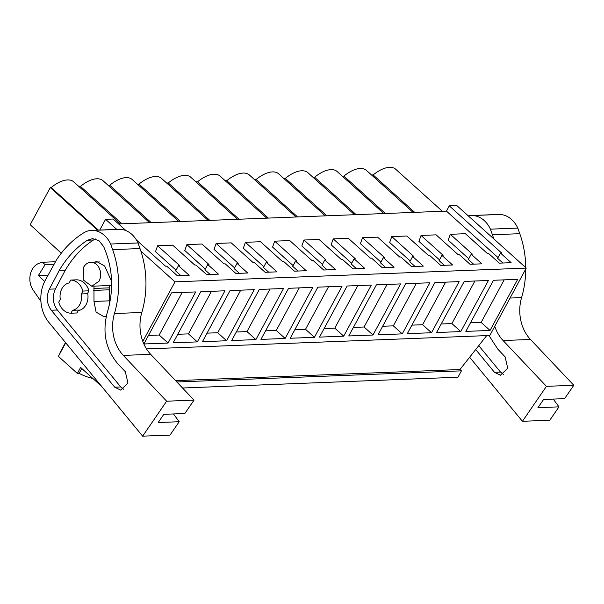 <?xml version="1.0" encoding="UTF-8"?>
<svg xmlns="http://www.w3.org/2000/svg" width="604" height="604" viewBox="0 0 604 604"><rect width="100%" height="100%" fill="white"/><g stroke="black" fill="none" stroke-linecap="round" stroke-linejoin="round"><path stroke-width="0.91" d="M118.588 223.941L446.447 211.113L449.285 205.858L456.828 205.564L526.25 268.093L175.001 281.841L140.883 251.113M146.508 348.916L489.814 335.484L526.25 268.093M182.551 388.002L457.983 377.221L461.426 370.848L459.954 369.52L486.688 335.605M99.766 230.056L105.572 219.312L116.768 229.392M126.01 230.63L113.114 219.018L105.572 219.312M449.285 205.858L501.652 253.023L500.467 253.068L511.143 262.687L499.334 263.148L488.651 253.529L487.466 253.574L465.397 233.703L450.312 234.299L472.381 254.171L471.196 254.216L481.871 263.835L470.063 264.295L459.38 254.677L458.194 254.722L436.126 234.85L421.041 235.439L443.109 255.311L441.924 255.364L452.6 264.982L440.792 265.443L430.108 255.824L428.923 255.869L406.854 235.998L391.769 236.587L413.838 256.458L412.653 256.504L423.329 266.122L411.52 266.591L400.837 256.964L399.652 257.017L377.583 237.146L362.506 237.734L384.567 257.606L383.381 257.651L394.057 267.27L382.249 267.731L371.566 258.112L370.38 258.157L348.312 238.286L333.234 238.882L355.295 258.754L354.11 258.799L364.786 268.418L352.978 268.878L342.294 259.259L341.109 259.305L319.04 239.433L303.963 240.022L326.024 259.894L324.839 259.939L335.514 269.565L323.706 270.026L313.023 260.407L311.838 260.452L289.777 240.581L274.692 241.17L296.753 261.041L295.567 261.087L306.251 270.705L294.435 271.173L283.752 261.547L282.566 261.6L260.505 241.728L245.42 242.317L267.481 262.189L266.296 262.234L276.979 271.853L265.164 272.313L254.48 262.695L253.295 262.74L231.234 242.868L216.149 243.465L238.21 263.336L237.025 263.382L247.708 273L235.892 273.461L225.209 263.842L224.024 263.888L201.963 244.016L186.878 244.605L208.939 264.476L207.753 264.522L218.437 274.141L206.621 274.609L195.938 264.99L194.752 265.035L172.691 245.164L157.606 245.752L179.667 265.624L178.482 265.669L189.165 275.288L177.35 275.749L166.666 266.13L165.481 266.183L136.474 240.052M142.808 341.381L175.001 281.841M490.055 330.441L517.681 279.335L493.483 280.279L465.85 331.385L490.055 330.441L481.154 322.423L504.159 279.863M314.427 337.311L290.222 338.255L317.855 287.157L342.06 286.205L314.427 337.311L305.526 329.293L328.538 286.734M319.493 337.115L343.699 336.164L371.332 285.065L347.126 286.009L319.493 337.115M231.679 340.55L255.885 339.599L283.518 288.501L259.312 289.444L231.679 340.55M285.156 338.459L312.789 287.353L288.584 288.304L260.951 339.403L285.156 338.459L276.255 330.441L299.267 287.882M431.513 332.728L407.307 333.672L434.94 282.574L459.138 281.623L431.513 332.728L422.611 324.71L445.624 282.151M460.784 331.581L488.409 280.483L464.212 281.426L436.579 332.532L460.784 331.581L451.883 323.57L474.895 281.011M372.97 335.016L400.595 283.918L376.398 284.862L348.765 335.967L372.97 335.016L364.069 327.006L387.081 284.446M402.241 333.876L378.036 334.82L405.669 283.721L429.867 282.77L402.241 333.876L393.34 325.858L416.352 283.299M197.342 341.894L224.975 290.788L200.77 291.74L173.144 342.838L197.342 341.894L188.44 333.876L211.453 291.317M226.613 340.747L202.416 341.698L230.041 290.592L254.246 289.648L226.613 340.747L217.712 332.728L240.724 290.177M168.071 343.042L143.873 343.986L171.498 292.88L195.704 291.936L168.071 343.042L159.169 335.024L182.181 292.464M459.954 369.52L175.59 380.648M461.426 370.848L176.859 381.985M101.608 386.356L80.619 367.459L77.372 373.453L58.384 356.352L65.715 342.808M81.766 368.493L79.124 373.385A25.33 9.588 28.4 0 0 92.812 378.436M79.124 373.385L77.372 373.453M65.496 342.543L60.234 352.283A25.33 9.588 28.4 0 0 59.796 353.755M446.447 211.113L498.028 257.568M178.482 265.669L175.643 270.917L180.853 275.613M176.051 270.169L155.5 251.664L157.606 245.752M207.753 264.522L204.915 269.777L210.124 274.473M205.322 269.022L184.771 250.517L186.878 244.605M237.025 263.382L234.186 268.629L239.395 273.325M234.594 267.882L214.042 249.369L216.149 243.465M266.296 262.234L263.457 267.481L268.667 272.178M263.865 266.734L243.314 248.221L245.42 242.317M295.567 261.087L292.729 266.341L297.938 271.03M293.136 265.586L272.585 247.081L274.692 241.17M324.839 259.939L322 265.194L327.209 269.89M322.408 264.439L301.857 245.934L303.963 240.022M354.11 258.799L351.271 264.046L356.481 268.742M351.679 263.299L331.128 244.786L333.234 238.882M383.381 257.651L380.543 262.899L385.752 267.595M380.95 262.151L360.399 243.646L362.506 237.734M412.653 256.504L409.814 261.758L415.024 266.447M410.214 261.003L389.671 242.498L391.769 236.587M441.924 255.364L439.085 260.611L444.295 265.307M439.486 259.863L418.942 241.351L421.041 235.439M471.196 254.216L468.357 259.463L473.566 264.159M468.757 258.716L448.206 240.203L450.312 234.299M500.467 253.068L497.628 258.316L502.838 263.012M414.699 212.351L373.159 174.941A27.172 13.545 -48 0 1 395.726 169.263L442.37 211.272M371.566 175.001L373.159 174.941M385.428 213.499L343.887 176.089A27.172 13.545 -48 0 1 366.454 170.403L413.098 212.419M342.294 176.149L343.887 176.089M356.156 214.647L314.616 177.236A27.172 13.545 -48 0 1 337.183 171.551L383.834 213.559M313.023 177.297L314.616 177.236M326.885 215.794L285.345 178.376A27.172 13.545 -48 0 1 307.912 172.699L354.563 214.707M283.752 178.444L285.345 178.376M297.613 216.934L256.073 179.524A27.172 13.545 -48 0 1 278.64 173.839L325.292 215.854M254.48 179.584L256.073 179.524M268.342 218.082L226.802 180.672A27.172 13.545 -48 0 1 249.369 174.986L296.02 217.002M225.209 180.732L226.802 180.672M239.071 219.229L197.531 181.819A27.172 13.545 -48 0 1 220.098 176.134L266.749 218.142M195.938 181.88L197.531 181.819M209.799 220.369L168.259 182.959A27.172 13.545 -48 0 1 190.826 177.282L237.478 219.29M166.666 183.027L168.259 182.959M180.528 221.517L138.988 184.107A27.172 13.545 -48 0 1 161.555 178.422L208.206 220.437M137.395 184.167L138.988 184.107M151.257 222.665L109.717 185.254A27.172 13.545 -48 0 1 132.284 179.569L178.935 221.577M108.124 185.315L109.717 185.254M121.985 223.812L80.445 186.394A27.172 13.545 -48 0 1 103.012 180.717L149.664 222.725M78.852 186.462L80.445 186.394M98.437 230.109L51.174 187.542A27.172 13.545 -48 0 1 73.741 181.864L120.392 223.873M97.538 230.147L50.275 187.58L51.174 187.542M50.275 187.58L30.2 224.703L61.283 253.212M470.471 322.838L481.154 322.423M294.843 329.716L305.526 329.293M343.699 336.164L334.797 328.146L357.81 285.594M324.114 328.568L334.797 328.146M255.885 339.599L246.983 331.588L269.996 289.029M236.3 332.004L246.983 331.588M265.571 330.856L276.255 330.441M411.928 325.133L422.611 324.71M441.199 323.986L451.883 323.57M353.385 327.421L364.069 327.006M382.657 326.273L393.34 325.858M177.765 334.291L188.44 333.876M207.029 333.151L217.712 332.728M148.493 335.439L159.169 335.024M83.586 267.315A11.974 9.339 87.8 0 1 90.834 262.295A11.974 9.339 87.8 0 1 99.456 268.614A11.974 9.339 87.8 0 1 99.018 281.207L91.77 286.221L83.156 279.909L83.586 267.315M88.969 290.818L82.914 291.053L81.359 293.944L87.406 293.703L88.969 290.818A16.58 12.933 87.8 0 0 76.761 279.818L70.713 280.06L69.15 282.951C66.115 283.548 63.707 285.435 61.925 288.614A13.817 10.774 87.8 0 0 60.294 299.327L58.731 302.211A16.58 12.933 -92.2 0 0 70.94 313.204L76.987 312.97L78.55 310.079L72.503 310.32L70.94 313.204M81.359 293.944A13.817 10.774 87.8 0 1 79.728 304.65A13.817 10.774 87.8 0 1 72.503 310.32M82.914 291.053A16.58 12.933 -92.2 0 0 70.713 280.06M469.633 357.236L522.43 421.298L549.799 420.225L558.979 406.854L553.264 399.085M468.334 215.93A24.87 19.396 87.8 0 1 471.316 215.515L498.685 214.443A24.87 19.396 87.8 0 1 500.082 214.458A27.142 21.163 87.8 0 1 517.787 228.086L519.787 233.695A82.907 64.651 87.8 0 1 525.729 267.617M525.729 269.059A82.907 64.651 87.8 0 1 521.592 297.598A36.844 28.735 87.8 0 0 530.471 339.463L573.8 385.269L546.431 386.341L522.43 421.298M558.979 406.854L537.945 407.677L543.585 399.463L564.619 398.64L573.8 385.269M494.767 326.326A36.844 28.735 87.8 0 0 503.094 340.535L546.431 386.341M471.316 215.515A24.87 19.396 87.8 0 1 472.713 215.522A27.142 21.163 87.8 0 1 490.418 229.158L492.419 234.76A82.907 64.651 87.8 0 1 493.77 238.837M475.703 349.535L494.487 372.321L500.414 375.235L507.73 368.236L505.11 356.851L497.688 349.006L488.991 335.514M490.418 229.158L517.787 228.086M478.761 345.662L500.535 372.087L503.411 374.367M173.484 413.951L179.199 421.72L170.018 435.091L142.65 436.164L48.864 322.362A32.239 25.141 87.8 0 1 45.043 280.762L56.217 260.377A105.934 82.612 87.8 0 1 83.941 232.714A24.87 19.396 87.8 0 1 91.544 230.381A24.87 19.396 87.8 0 1 92.941 230.388A27.142 21.163 87.8 0 1 110.645 244.024L112.646 249.626A82.907 64.651 87.8 0 1 114.443 313.536L141.819 312.464A82.907 64.651 87.8 0 0 140.015 248.554L138.014 242.951A27.142 21.163 87.8 0 0 120.309 229.316A24.87 19.396 87.8 0 0 118.912 229.309L91.544 230.381M142.65 436.164L166.651 401.199L123.322 355.401L150.69 354.329A36.844 28.735 87.8 0 1 141.819 312.464M150.69 354.329L194.027 400.127L166.651 401.199M179.199 421.72L158.173 422.543L163.812 414.329L184.839 413.506L194.027 400.127M123.322 355.401A36.844 28.735 87.8 0 1 114.443 313.536M51.295 310.237L114.707 387.187L120.641 390.101L127.957 383.102L125.33 371.709L117.916 363.872C105.572 349.286 102.076 331.966 107.429 311.921C114.065 289.603 112.812 267.829 103.669 246.606L98.92 240.626L92.495 238.61L87.444 240.241C76.225 247.512 66.833 257.561 59.26 270.396L49.362 289.173C46.002 296.692 46.651 303.714 51.295 310.237L57.35 310.003L120.755 386.953L123.639 389.233M48.01 275.145L38.399 275.515L45.172 264.575L42.046 262.272L39.23 263.231A16.58 12.933 87.8 0 0 33.16 290.094L40.913 301.343M44.666 281.502L38.399 275.515M110.645 244.024L138.014 242.951M95.538 238.973L93.492 240.007C82.272 247.278 72.88 257.327 65.315 270.154L55.409 288.938C52.05 296.466 52.699 303.487 57.35 310.003M65.315 270.154L59.26 270.396M53.847 264.235L45.172 264.575M55.379 261.751L42.046 262.272M109.188 305.564L109.264 285.541M78.278 310.584A14.277 11.136 -92.2 0 0 86.07 304.68A14.277 11.136 -92.2 0 0 87.678 293.197M106.259 316.209L103.948 316.67L96.089 312.117L93.975 301.441L93.99 286.137M94.277 262.159L96.859 261.6L104.666 266.032L111.589 281.321M472.713 215.522L500.082 214.458M492.419 234.76L519.787 233.695M510.055 298.051L521.592 297.598M503.094 340.535L530.471 339.463M500.535 372.087L494.487 372.321M92.941 230.388L120.309 229.316M112.646 249.626L140.015 248.554M120.755 386.953L114.707 387.187M49.362 289.173L55.409 288.938M87.444 240.241L93.492 240.007M93.862 288.455L109.128 287.859M93.62 290.411L108.886 289.814M93.975 301.441L109.241 300.845M90.834 262.295L99.486 261.955M91.77 286.228L111.627 285.45M78.505 310.162L80.211 310.094"/></g></svg>
